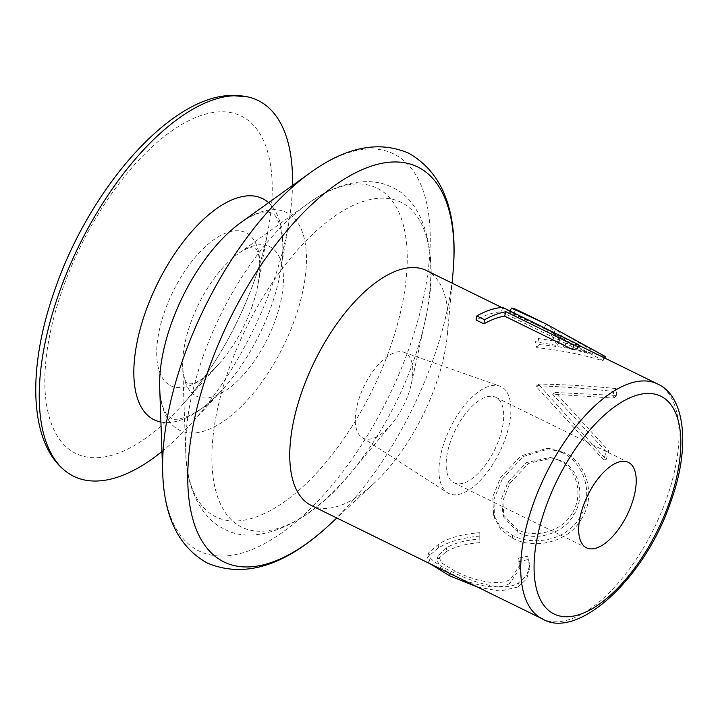 <?xml version="1.0" encoding="UTF-8"?>
<svg xmlns="http://www.w3.org/2000/svg" width="718" height="718" viewBox="0 0 718 718"><rect width="100%" height="100%" fill="white"/><g stroke="black" fill="none" stroke-linecap="round" stroke-linejoin="round"><path stroke-width="0.54" stroke-dasharray="3.59 2.69" d="M161.954 451.496A209.306 96.768 116.1 0 0 189.193 425.72A209.306 96.768 116.1 0 0 272.643 283.825A209.306 96.768 116.1 0 0 288.789 222.795A209.306 96.768 116.1 0 0 292.513 185.486M505.248 438.761A59.459 27.49 116.1 0 0 499.737 386.096A59.459 27.49 116.1 0 0 444.595 441.346A59.459 27.49 116.1 0 0 447.422 492.692A59.459 27.49 116.1 0 0 505.248 438.761M408.309 394.415A47.567 21.989 116.1 0 0 411.315 383.95A47.567 21.989 116.1 0 0 403.902 352.287A47.567 21.989 116.1 0 0 359.781 396.489A47.567 21.989 116.1 0 0 362.043 437.567A47.567 21.989 116.1 0 0 391.633 424.06A47.567 21.989 116.1 0 0 408.309 394.415M311.262 505.454A130.811 60.483 116.1 0 0 373.961 483.438A130.811 60.483 116.1 0 0 435.629 385.18A130.811 60.483 116.1 0 0 447.476 333.646A130.811 60.483 116.1 0 0 426.537 270.587M518.629 558.119L519.886 565.003L510.489 579.273C498.112 586.983 472.273 579.947 454.943 571.079L441.714 563.011L438.195 555.481L446.758 547.628C455.015 542.889 466.027 540.035 479.795 539.065L479.803 532.684C462.823 533.968 449.226 537.674 439.03 543.795L428.808 552.645L430.279 557.922C433.869 562.006 440.834 566.484 451.164 571.366C472.148 582.002 503.596 592.7 518.575 582.908L526.797 575.396L529.696 564.895L527.694 556.19L518.629 558.119L519.823 568.207L509.825 583.366L510.489 579.273M561.871 452.537L546.999 448.391L520.846 455.894L500.572 477.65L492.835 496.605L493.499 514.671L500.159 526.536L512.149 535.224C532.944 546.344 566.735 540.735 579.803 517.364C594.755 494.944 584.012 461.97 561.871 452.537L564.231 452.6L549.71 448.579L523.063 456.576L502.16 479.337L500.572 477.65M499.19 439.021A47.567 21.989 116.1 0 0 495.878 397.35A47.567 21.989 116.1 0 0 450.662 441.085A47.567 21.989 116.1 0 0 453.964 482.756A47.567 21.989 116.1 0 0 499.19 439.021M502.806 307.448L501.263 311.827A130.811 60.483 116.1 0 0 476.142 320.048M501.263 311.827L576.994 348.993M515.793 309.279L513.801 313.595A130.811 60.483 116.1 0 0 509.618 312.411L543.723 328.099L578.367 345.107M513.801 313.595L543.876 328.422A130.811 60.483 116.1 0 1 557.078 345.475L535.493 341.786A130.811 60.483 116.1 0 1 536.732 347.674C560.264 350.124 582.325 354.504 602.923 360.813A130.811 60.483 116.1 0 0 602.546 360.337L543.723 328.099M606.171 451.523L552.555 394.164L613.764 398.077A130.811 60.483 116.1 0 0 613.334 391.472C588.993 388.582 563.406 386.679 536.579 385.772A130.811 60.483 116.1 0 1 536.427 386.805L603.623 459.888A130.811 60.483 116.1 0 0 606.171 451.523L608.774 450.877L555.373 392.495L552.555 394.164M509.825 583.366C496.964 591.354 470.721 584.326 453.426 575.459L454.943 571.079M453.426 575.459L440.421 567.48L437.011 559.986L446.102 551.72L446.758 547.628M446.102 551.72C454.656 546.811 465.91 543.777 479.884 542.62L479.795 539.065M479.884 542.62L479.803 532.684M480.055 536.086C462.841 537.602 448.956 541.543 438.375 547.888L439.03 543.795M438.375 547.888L427.533 557.186L428.834 562.293L430.279 557.922M450.276 573.682L451.164 571.366M428.834 562.293L430.136 563.792M477.587 587.082L500.105 591.076L517.92 587.001L518.575 582.908M517.92 587.001L526.644 579.04L529.74 567.875L527.694 556.19M527.945 559.591L518.719 561.682M502.16 479.337L493.948 499.216L494.478 518.019L501.002 529.776L512.724 538.303L512.149 535.224M512.724 538.303C533.277 549.405 567.839 543.329 581.374 519.078L579.803 517.364M581.374 519.078C596.891 495.833 586.256 461.809 564.231 452.6M517.965 532.334L503.892 517.346L502.86 500.805L509.744 483.447L528.636 463.388L552.474 457.913L561.054 460.741C579.22 468.441 585.744 496.093 573.826 514.896C562.912 534.452 534.838 541.686 517.965 532.334L517.211 529.471L502.815 514.241L501.676 498.328L508.165 481.751L509.744 483.447M508.165 481.751L526.491 462.58L549.979 457.474L561.054 460.741M558.801 460.391C576.958 468.136 583.761 495.052 572.246 513.199L573.826 514.896M572.246 513.199C561.745 532.065 534.111 538.796 517.211 529.471M555.373 392.495L616.636 395.483L613.764 398.077M616.636 395.483A135.567 62.681 116.1 0 0 616.197 388.635L613.334 391.472M616.197 388.635C591.892 386.096 566.287 384.579 539.397 384.085L536.579 385.772M536.427 386.805L539.245 385.153A135.567 62.681 116.1 0 0 539.397 384.085M539.245 385.153L606.136 459.547L603.623 459.888M606.136 459.547A135.567 62.681 116.1 0 0 608.774 450.877M510.184 311.074L509.618 312.411M529.821 315.974L546.084 324.213L543.876 328.422M557.078 345.475L559.762 341.885A135.567 62.681 116.1 0 0 546.084 324.213M559.762 341.885L538.276 338.492L535.493 341.786M536.732 347.674L539.559 344.604A135.567 62.681 116.1 0 0 538.276 338.492M604.682 358.022L602.923 360.813M539.559 344.604C563.029 346.686 584.982 350.779 605.409 356.873M604.152 357.761L602.546 360.337M566.439 343.231A135.567 62.681 116.1 0 0 555.624 329.293L590.483 349.415L566.439 343.231L563.792 346.902A130.811 60.483 116.1 0 0 553.363 333.448L555.624 329.293M553.363 333.448L588.006 353.373L590.483 349.415M588.006 353.373L563.792 346.902M203.077 356.451A183.117 84.661 116.1 0 0 185.738 452.519A183.117 84.661 116.1 0 0 267.706 511.961A183.117 84.661 116.1 0 0 389.883 348.49A183.117 84.661 116.1 0 0 307.878 203.67A183.117 84.661 116.1 0 0 203.077 356.451M162.726 473.315A221.171 102.252 116.1 0 0 261.72 545.115A221.171 102.252 116.1 0 0 409.287 347.665A221.171 102.252 116.1 0 0 310.248 172.742M97.28 457.689A187.919 86.878 116.1 0 0 182.489 404.71A187.919 86.878 116.1 0 0 254.369 280.675A187.919 86.878 116.1 0 0 268.074 230.343A187.919 86.878 116.1 0 0 219.753 111.828A187.919 86.878 116.1 0 0 62.663 288.842A187.919 86.878 116.1 0 0 97.28 457.689M251.767 307.34A85.245 39.409 116.1 0 0 257.986 284.507A85.245 39.409 116.1 0 0 229.347 231.878A85.245 39.409 116.1 0 0 164.808 311.038A85.245 39.409 116.1 0 0 165.921 382.308A85.245 39.409 116.1 0 0 219.169 363.604A85.245 39.409 116.1 0 0 251.767 307.34M160.913 422.067A123.173 56.946 116.1 0 0 222.068 390.045C193.788 421.269 171.494 421.044 170.929 418.029L167.5 415.327C167.689 415.83 160.428 408.452 159.701 387.639A121.324 56.094 116.1 0 0 214 427.022A121.324 56.094 116.1 0 0 294.954 318.711A121.324 56.094 116.1 0 0 240.62 222.759C257.529 210.607 267.814 211.837 267.293 211.989L271.53 213.049C274.267 211.657 288.08 229.159 280.684 270.632A123.173 56.946 116.1 0 0 268.595 202.664M657.509 383.95A130.811 60.483 -63.9 0 1 666.6 498.543A130.811 60.483 -63.9 0 1 542.243 618.817M413.64 360.75A180.927 83.647 116.1 0 0 425.083 320.955A180.927 83.647 116.1 0 0 368.747 199.873A180.927 83.647 116.1 0 0 229.069 368.612A180.927 83.647 116.1 0 0 233.162 521.465A180.927 83.647 116.1 0 0 350.222 473.485A180.927 83.647 116.1 0 0 413.64 360.75M275.541 319.537A83.27 38.503 116.1 0 0 238.25 253.678A83.27 38.503 116.1 0 0 190.593 323.163A83.27 38.503 116.1 0 0 182.713 366.844A83.27 38.503 116.1 0 0 219.986 393.877A83.27 38.503 116.1 0 0 275.541 319.537M189.193 425.72L222.068 390.045A123.173 56.946 116.1 0 0 271.18 306.541A123.173 56.946 116.1 0 0 280.684 270.632L288.789 222.795M329.365 524.894A219.968 101.696 116.1 0 0 433.062 359.664A219.968 101.696 116.1 0 0 452.986 273.011M411.315 383.95L425.083 320.955C440.924 256.685 424.329 200.546 392.154 187.47C371.529 176.242 338.295 181.017 307.878 203.67L238.25 253.678C251.785 244.425 256.236 247.513 254.764 247.216L256.99 250.196L258.624 255.069C260.365 261.675 260.158 271.494 257.986 284.507L268.074 230.343C265.05 246.552 260.49 263.273 254.405 280.514C236.967 328.539 212.995 369.932 182.489 404.71L219.169 363.604C210.194 373.279 202.566 379.454 196.265 382.111L191.41 383.807L187.694 383.861C188.834 384.848 183.664 383.215 182.713 366.844L185.738 452.519C186.42 490.439 202.979 519.653 224.483 529.094C254.504 546.551 309.072 525.334 350.222 473.485L391.633 424.06M403.902 352.287L499.737 386.096M373.961 483.438L336.796 517.983M495.878 397.35L628.412 462.392M453.964 482.756L586.489 547.798M501.783 307.51L527.721 320.246M447.476 333.646L452.071 283.116M362.043 437.567L447.422 492.692M519.886 565.003L519.823 568.207M438.195 555.481L437.011 559.986M428.808 552.645L427.533 557.186M529.696 564.895L529.74 567.875M546.999 448.391L549.71 448.579M493.499 514.671L494.478 518.019M502.815 514.241L503.892 517.346M549.979 457.474L552.474 457.913"/><path stroke-width="1.08" d="M292.513 185.486A209.306 96.768 116.1 0 0 248.024 96.939A209.306 96.768 116.1 0 0 234.086 95.754A209.306 96.768 116.1 0 0 59.118 292.917A209.306 96.768 116.1 0 0 64.692 470.461A209.306 96.768 116.1 0 0 97.666 480.988A209.306 96.768 116.1 0 0 161.954 451.496M501.783 307.51L426.537 270.587A130.811 60.483 116.1 0 0 302.17 390.861A130.811 60.483 116.1 0 0 311.262 505.454L542.243 618.817A130.811 60.483 -63.9 0 1 533.151 504.224A130.811 60.483 -63.9 0 1 657.509 383.95L578.367 345.107M631.714 504.063A47.567 21.989 116.1 0 0 628.412 462.392A47.567 21.989 116.1 0 0 583.187 506.136A47.567 21.989 116.1 0 0 586.489 547.798A47.567 21.989 116.1 0 0 631.714 504.063M476.77 315.974A135.567 62.681 116.1 0 1 502.806 307.448L578.537 344.622L576.994 348.993A130.811 60.483 116.1 0 0 572.542 349.469L504.583 316.117A130.811 60.483 116.1 0 0 483.914 323.863L476.142 320.048L476.77 315.974L484.542 319.788L483.914 323.863M430.136 563.792L449.486 575.746L450.276 573.682M449.486 575.746L477.587 587.082M604.682 358.022L605.409 356.873A135.567 62.681 116.1 0 0 605.023 356.37L545.815 323.836L515.793 309.279A135.567 62.681 116.1 0 0 511.458 308.058L510.184 311.074M605.023 356.37L604.152 357.761M545.815 323.836L511.458 308.058M578.537 344.622A135.567 62.681 116.1 0 0 573.924 345.107L572.542 349.469M573.924 345.107L505.957 311.756L504.583 316.117M505.957 311.756A135.567 62.681 116.1 0 0 484.542 319.788M452.986 273.011C458.398 213.273 443.715 173.37 408.919 153.311C379.104 140.324 346.22 146.804 310.248 172.742A221.171 102.252 116.1 0 0 183.664 357.277A221.171 102.252 116.1 0 0 162.726 473.315C164.207 517.633 179.204 547.619 207.717 563.253C244.874 578.502 285.423 565.721 329.365 524.894A219.968 101.696 116.1 0 1 206.192 547.161A219.968 101.696 116.1 0 1 208.66 369.214A219.968 101.696 116.1 0 1 366.027 168.048A219.968 101.696 116.1 0 1 452.986 273.011L452.071 283.116M310.248 172.742L240.62 222.759A121.324 56.094 116.1 0 0 171.18 323.989A121.324 56.094 116.1 0 0 159.701 387.639L162.726 473.315M545.572 507.734A121.297 56.085 116.1 0 0 567.92 616.726A121.297 56.085 116.1 0 0 669.32 502.465A121.297 56.085 116.1 0 0 646.981 393.473A121.297 56.085 116.1 0 0 545.572 507.734M268.595 202.664A123.173 56.946 116.1 0 0 145.521 311.899A123.173 56.946 116.1 0 0 160.913 422.067M542.243 618.817C576.994 640.483 644.737 579.345 670.72 501.918C691.156 446.013 684.685 395.663 657.509 383.95M64.692 470.461C28.962 441.83 26.997 367.598 55.124 289.004C90.082 187.883 170.696 95.988 231.268 95.503L248.024 96.939M336.796 517.983L329.365 524.894"/></g></svg>
